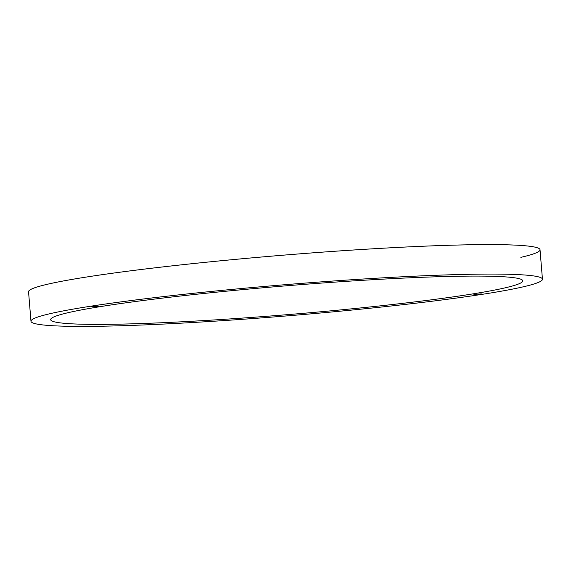<?xml version="1.0" encoding="UTF-8"?>
<svg xmlns="http://www.w3.org/2000/svg" width="571" height="571" viewBox="0 0 571 571"><rect width="100%" height="100%" fill="white"/><g stroke="black" fill="none" stroke-linecap="round" stroke-linejoin="round"><path stroke-width="0.86" d="M30.977 321.266A256.6 15.624 175.3 0 0 202.155 321.958A256.6 15.624 175.3 0 0 485.743 293.78A256.6 15.624 175.3 0 0 542.45 279.212A256.6 15.624 175.3 0 0 371.264 278.52A256.6 15.624 175.3 0 0 87.684 306.698A256.6 15.624 175.3 0 0 30.977 321.266L28.55 291.795A256.6 15.624 -4.7 0 1 85.257 277.228A256.6 15.624 175.3 0 0 28.55 291.795L28.55 291.788A256.6 15.624 -4.7 0 1 85.257 277.22A256.6 15.624 -4.7 0 1 368.845 249.042A256.6 15.624 -4.7 0 1 540.023 249.734A256.6 15.624 -4.7 0 1 540.03 249.741A256.6 15.624 -4.7 0 1 520.845 257.35M85.257 277.228A256.6 15.624 -4.7 0 1 368.845 249.049A256.6 15.624 -4.7 0 1 540.03 249.741A256.6 15.624 175.3 0 0 368.845 249.049A256.6 15.624 175.3 0 0 85.257 277.228M481.346 293.922L473.894 294.372L481.346 293.922M98.597 306.341L91.146 306.791L98.597 306.341M470.433 294.279A236.865 14.425 175.3 0 0 522.779 280.832A236.865 14.425 175.3 0 0 364.762 280.19A236.865 14.425 175.3 0 0 102.994 306.199A236.865 14.425 175.3 0 0 50.648 319.646A236.865 14.425 175.3 0 0 208.665 320.288A236.865 14.425 175.3 0 0 470.433 294.279M540.023 249.734L542.45 279.212"/></g></svg>
